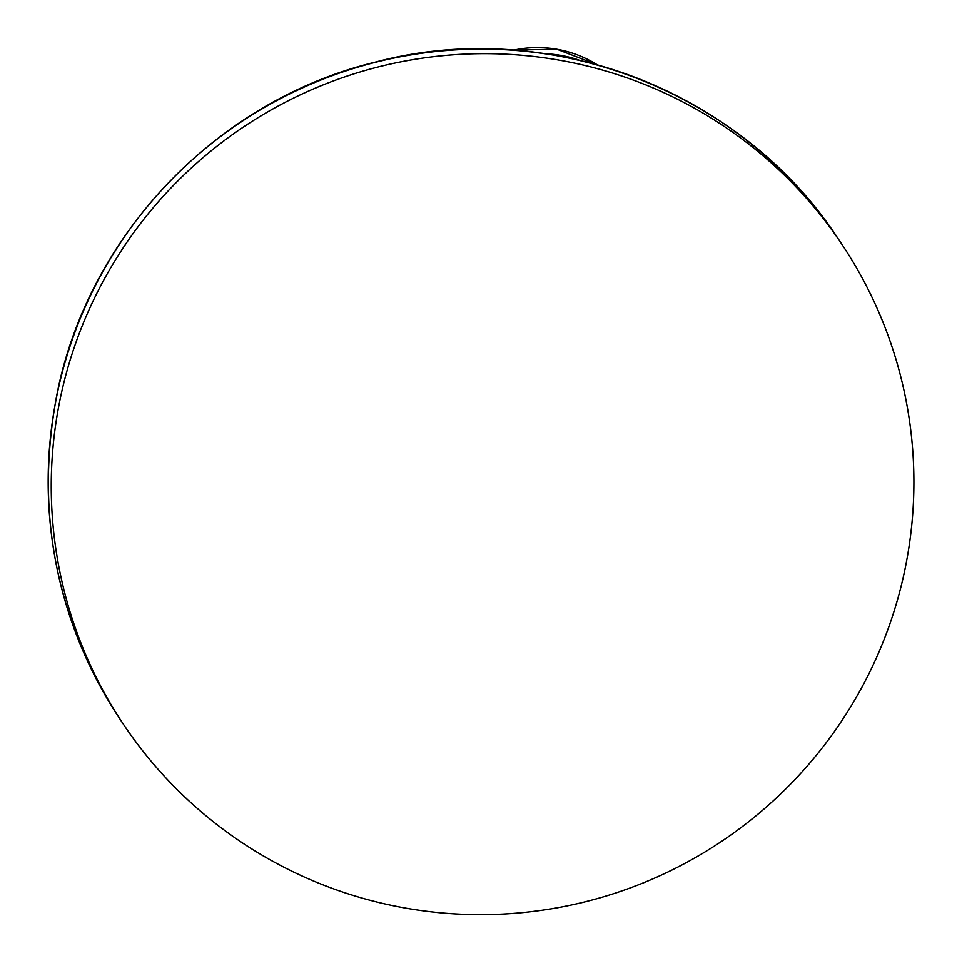 <?xml version="1.0" encoding="UTF-8"?>
<svg xmlns="http://www.w3.org/2000/svg" width="962" height="962" viewBox="0 0 962 962"><rect width="100%" height="100%" fill="white"/><g stroke="black" fill="none" stroke-linecap="round" stroke-linejoin="round"><path stroke-width="1.44" d="M905.555 566.426A432.022 429.81 146.1 0 0 841.065 243.073A432.022 429.81 146.1 0 0 398.436 62.338A432.022 429.81 146.1 0 0 59.584 401.888A432.022 429.81 146.1 0 0 124.074 725.24A432.022 429.81 146.1 0 0 566.702 905.988A432.022 429.81 146.1 0 0 905.555 566.426M546.103 53.824A112.326 111.748 -33.9 0 1 579.052 60.149M121.008 720.67C56.457 621.524 34.933 513.66 56.445 397.09C86.652 236.688 216.161 100.589 375.06 62.205C546.753 16.174 741.209 90.175 837.998 238.504A432.022 429.81 146.1 0 0 395.37 57.768A432.022 429.81 146.1 0 0 56.517 397.318A432.022 429.81 146.1 0 0 121.008 720.67L124.074 725.24M597.198 64.779A112.326 111.748 146.1 0 0 513.66 50.156M837.998 238.504L841.065 243.073M513.455 50.132L556.83 49.218L597.234 64.791"/></g></svg>
